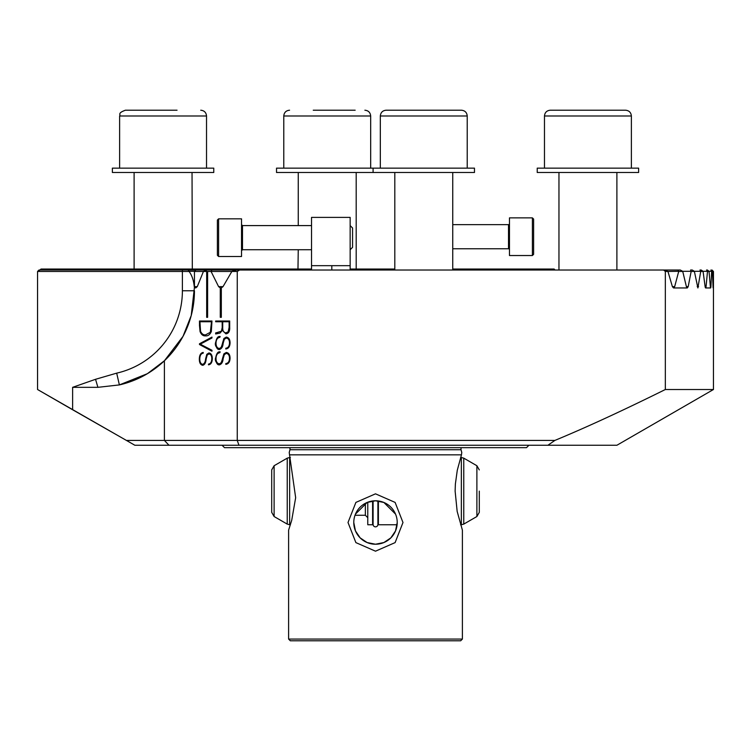 <?xml version="1.0" encoding="UTF-8"?>
<svg xmlns="http://www.w3.org/2000/svg" width="751" height="751" viewBox="0 0 751 751"><rect width="100%" height="100%" fill="white"/><g stroke="black" fill="none" stroke-linecap="round" stroke-linejoin="round"><path stroke-width="1.13" d="M391.168 110.209L461.433 110.209C464.953 110.557 466.887 112.481 467.225 116.001L380.325 116.001C380.673 112.481 382.606 110.557 386.117 110.209L391.168 110.209M456.392 110.209L437.749 110.209M409.811 110.209L386.117 110.209M474.472 168.14L276.528 168.14L276.528 172.486L474.472 172.486L474.472 168.14M313.251 110.209L355.167 110.209M206.525 168.14L206.525 116.001L119.625 116.001C120.855 114.312 117.184 113.251 125.417 110.209L177.048 110.209M135.133 110.209L130.458 110.209M555.318 110.209L625.583 110.209C629.103 110.557 631.037 112.481 631.375 116.001L544.475 116.001C544.822 112.481 546.747 110.557 550.267 110.209L555.318 110.209M620.542 110.209L615.867 110.209M559.983 110.209L550.267 110.209M213.763 168.14L112.378 168.14L112.378 172.486L213.763 172.486L213.763 168.14M638.622 168.14L537.237 168.14L537.237 172.486L638.622 172.486L638.622 168.14M509.469 249.736A0.967 0.967 0 0 0 508.511 248.769L508.511 224.633A0.967 0.967 0 0 0 509.469 223.667M533.614 254.317L532.403 255.528L532.403 217.874L533.614 219.076L533.614 254.317M452.75 224.633L508.511 224.633M452.75 248.769L508.511 248.769M532.403 255.528L509.469 255.528L509.469 217.874L532.403 217.874M218.597 256.495L217.386 255.284L217.386 220.043L218.597 218.832L218.597 256.495L241.531 256.495L241.531 218.832L218.597 218.832M350.154 225.591L352.566 228.013L352.566 247.323L350.154 249.736M311.534 270.013L311.534 265.666L350.154 265.666L350.154 270.013M350.154 265.666L350.154 217.386L311.534 217.386L311.534 265.666M462.4 639.063L460.673 640.791L290.327 640.791L288.6 639.063L462.4 639.063L462.4 530.14L457.162 511.412L455.125 491.126L455.378 484.029L457.275 470.295L461.461 454.853L289.539 454.853L289.229 452.487L289.961 449.746A2.413 2.413 0 0 0 289.567 447.68M289.961 449.746L461.039 449.746A2.413 2.413 0 0 1 461.433 447.68M375.5 493.829L395.11 502.41L402.987 522.508L395.12 542.607L375.5 551.187L355.88 542.607L348.013 522.508L355.89 502.41L375.5 493.829M185.779 330.769L185.535 331.313M185.272 331.867L184.943 332.552M180.156 341.339L179.358 342.616L180.156 341.339M176.541 346.793L176.166 347.309M353.777 522.508L355.467 530.91L360.142 537.866L367.098 542.541L375.5 544.231L383.902 542.541L390.858 537.866L395.533 530.91L397.223 522.508A21.723 21.723 0 0 1 375.5 544.231A21.723 21.723 0 0 1 353.777 522.508A21.723 21.723 0 0 1 375.5 500.786A21.723 21.723 0 0 1 397.223 522.508M395.533 514.106L383.902 502.475L375.5 500.786L367.098 502.475L355.467 514.106M222.212 445.259L528.788 445.259M222.212 445.381L224.511 447.68L526.489 447.68L528.788 445.381M461.461 454.853L461.771 452.487L461.039 449.746M289.548 454.853L295.659 497.697L291.698 520.377L288.6 530.14L288.6 639.063M547.892 445.259L554.858 440.433C586.052 427.516 622.879 410.544 665.33 389.516L713.45 389.516L616.89 445.259L134.851 445.259L126.459 440.433L237.25 440.433L237.25 271.458L207.623 271.458L207.623 317.326L206.675 317.326L206.675 271.458L194.453 271.458L194.453 287.211L195.701 287.952L197.269 286.647L203.427 271.458M194.453 287.211L191.233 315.504L183.019 336.345L164.403 360.771L147.384 373.688L119.371 384.916A96.56 96.56 0 0 0 194.453 290.768A96.56 96.56 0 0 1 119.371 384.916L97.902 387.328L95.537 379.302L116.687 373.144L119.371 384.916M221.32 317.326L220.278 317.326L220.278 287.896L221.348 287.896L220.306 287.886L220.306 317.326L221.32 317.326L221.32 287.896L223.019 286.647L231.852 271.458M211.069 271.458L218.607 286.647L220.278 287.896M199.475 344.521L199.475 343.78L211.97 337.096L211.97 337.969L200.282 344.174L211.97 350.276L211.97 351.205L199.475 344.521L211.97 351.186M215.499 358.903C216.316 353.646 217.874 351.318 220.174 351.909M219.865 351.947L219.865 352.688C217.414 353.064 216.138 354.96 216.025 358.377C216.016 361.55 217.067 363.362 219.179 363.831L219.189 363.831M218.87 363.841C220.137 365.07 221.395 363.137 222.653 358.039C222.409 361.541 221.151 363.475 218.898 363.841M222.747 357.664L222.503 358.875L222.718 357.664M223.92 353.824L222.634 358.086L223.948 353.824L226.304 352.444L223.92 353.824M225.798 364.329L225.807 363.587L225.835 364.329C228.511 363.963 229.937 361.926 230.059 358.199C230.022 354.744 228.764 352.829 226.267 352.444M219.367 364.826C221.592 364.226 222.85 362.179 223.141 358.687L224.342 354.603L226.267 353.43C228.379 353.702 229.459 355.307 229.496 358.265C229.402 361.484 228.173 363.259 225.807 363.587M219.677 364.836C216.204 363.071 214.814 360.809 215.518 358.039C216.372 366.741 219.865 364.517 219.714 364.836M222.174 327.671L221.376 331.388L222.212 327.671L222.174 321.747L215.678 321.747L215.678 321.006L229.684 321.006L229.684 327.211C229.937 331.238 228.679 333.463 225.901 333.876L222.465 330.318L225.901 333.876M215.715 333.951L215.715 332.909L217.987 332.327L215.678 332.909L215.678 333.979L220.034 333.078L222.427 330.318M221.667 331.125L217.715 332.346L221.629 331.125M215.499 343.554C216.316 338.297 217.874 335.969 220.174 336.561M219.865 336.598L219.865 337.34C217.414 337.715 216.138 339.612 216.025 343.029C216.016 346.202 217.067 348.013 219.179 348.483L219.189 348.483M218.87 348.492C220.137 349.713 221.395 347.779 222.653 342.691C222.409 346.192 221.151 348.126 218.898 348.492M222.747 342.315L222.503 343.526L222.718 342.315M223.92 338.476L222.634 342.738L223.948 338.476L226.304 337.096L223.92 338.476M225.798 348.98L225.807 348.239L225.835 348.971C228.511 348.614 229.937 346.568 230.059 342.85C230.022 339.396 228.764 337.481 226.267 337.096M219.367 349.468C221.592 348.877 222.85 346.831 223.141 343.338L224.342 339.255L226.267 338.081C228.379 338.354 229.459 339.959 229.496 342.916C229.402 346.136 228.173 347.91 225.807 348.239M219.677 349.487C216.204 347.722 214.814 345.46 215.518 342.691C216.372 351.384 219.865 349.168 219.714 349.487M211.97 321.006L199.513 321.006L199.513 325.277L199.475 321.006L211.97 321.006L211.331 331.538C209.961 334.646 208.036 336.091 205.567 335.857C203.145 336.091 201.306 334.655 200.095 331.538L200.057 331.538C201.268 334.655 203.108 336.091 205.567 335.857M199.475 325.277L200.057 331.538M203.192 352.444C200.742 352.848 199.456 355.026 199.325 358.969C199.315 362.761 200.461 364.873 202.751 365.315C204.732 364.723 205.849 362.686 206.112 359.185L207.192 355.101L208.909 353.928C210.806 354.19 211.773 355.805 211.801 358.753C211.716 361.982 210.618 363.756 208.496 364.085L208.487 364.826C210.918 364.46 212.195 362.423 212.308 358.687C212.28 355.232 211.144 353.317 208.909 352.942L206.807 354.322L205.596 358.959C205.342 362.066 204.338 363.86 202.582 364.329C200.705 363.869 199.775 362.048 199.785 358.875C199.888 355.448 201.024 353.552 203.192 353.186L203.192 352.444M206.675 271.458L207.623 271.458M211.2 271.308L211.679 270.463L211.078 270.013L188.097 270.013L189.074 271.458L37.559 271.458L37.559 389.516L72.622 409.755L72.622 387.328L97.902 387.328M203.69 271.308L207.163 270.013L663.64 270.013L665.33 271.458L667.949 271.458L672.389 286.647L673.544 287.952L687.296 287.952L688.188 286.647L691.183 271.308L682.706 271.308L686.395 286.647L687.296 287.952M682.706 271.308L680.284 270.013L678.172 270.013L678.697 271.458L674.67 286.647L673.544 287.952M39.568 270.341L41.033 269.046L311.534 269.046L41.418 269.046M713.422 271.458L712.004 270.013L713.272 271.308L712.408 271.308L713.037 286.647C713.112 288.356 713.168 288.356 713.225 286.647L713.272 271.308M712.408 271.308L710.934 270.013L711.657 271.308L709.028 271.308L710.362 286.647C710.559 288.356 710.737 288.356 710.915 286.647L711.657 271.308M711.798 271.458L712.558 271.458M709.028 271.308L707.358 270.013L706.578 270.013L707.508 271.308L703.058 271.308L705.123 286.647C705.442 288.356 705.762 288.356 706.062 286.647L707.508 271.308M707.649 271.458L709.188 271.458M703.058 271.308L701.171 270.013L699.988 270.013L700.739 271.308L694.365 271.308L697.886 287.952L700.739 271.308M700.871 271.458L703.236 271.458M694.365 271.308L692.225 270.013L690.601 270.013L691.183 271.308M691.314 271.458L694.553 271.458M678.697 271.458L682.903 271.458M126.45 440.433L72.622 409.755M713.037 286.647C713.112 288.356 713.168 288.356 713.225 286.647L713.037 286.647M710.362 286.647C710.559 288.356 710.737 288.356 710.915 286.647L710.362 286.647M705.123 286.647C705.442 288.356 705.762 288.356 706.062 286.647L705.123 286.647M665.33 389.516L665.33 271.458M189.224 271.308L194.603 271.308L195.908 270.013L38.996 270.013L37.55 271.458L37.55 389.516L134.851 445.259M237.25 271.458L239.588 270.013L236.8 270.013L232.172 271.308M238.949 445.259L237.25 440.433L554.858 440.433M185.807 330.712L185.572 331.219M185.3 331.82L184.934 332.58M176.579 346.746L176.156 347.328M194.453 287.952L194.265 286.647C193.598 280.236 191.871 275.176 189.074 271.458M554.135 269.046L452.75 269.046L554.135 269.046L452.75 269.046L554.135 269.046L555.092 270.013M37.559 271.458L38.996 270.013M678.566 271.308L667.949 271.458M667.733 271.308L663.64 270.013L678.172 270.013M141.93 269.046L44.619 269.046M306.079 269.046L184.22 269.046M356.19 172.486L356.19 269.046L394.81 269.046L350.154 269.046M298.25 249.736L297.978 269.046M192.322 269.046L192.04 172.486M134.11 172.486L134.11 269.046L59.798 269.046M229.684 321.006L215.715 321.006L215.715 321.747M222.174 321.747L222.212 327.671M222.718 321.747L229.158 321.747L229.158 327.211L228.182 331.792L225.863 332.881C223.667 332.562 222.615 330.825 222.718 327.671L222.718 321.747M229.121 321.747L229.121 327.211M225.863 332.881L228.182 331.792M228.22 331.792L229.158 327.211M220.212 336.561C217.912 335.969 216.354 338.297 215.537 343.554M225.844 348.239C228.201 347.929 229.43 346.155 229.534 342.916L229.496 342.916M229.534 342.916C229.515 339.987 228.435 338.382 226.295 338.081L226.267 338.081M220.212 351.909C217.912 351.318 216.354 353.646 215.537 358.903M225.844 363.587C228.201 363.277 229.43 361.503 229.534 358.265L229.496 358.265M229.534 358.265C229.515 355.345 228.435 353.73 226.295 353.43L226.267 353.43M200.095 331.538L199.513 325.277M205.577 334.862C203.408 335.087 201.737 333.895 200.545 331.275L199.935 321.747L211.5 321.747L210.336 332.289L205.577 334.862L210.336 332.289M211.472 321.747L211.472 325.493M210.374 332.289L211.5 325.493M199.475 343.78L199.513 344.521M211.97 337.115L199.513 343.78M202.789 365.315C200.517 364.902 199.372 362.789 199.362 358.969L199.325 358.969C199.466 355.054 200.761 352.876 203.23 352.444M205.596 358.959L205.633 358.959C205.38 362.057 204.375 363.85 202.62 364.329L202.582 364.329M205.633 358.959L206.807 354.322M206.844 354.322L208.947 352.942M208.496 364.085L208.525 364.817M208.534 364.085C210.637 363.775 211.744 362.001 211.838 358.753L211.801 358.753M211.838 358.753C211.82 355.833 210.853 354.228 208.947 353.928L208.909 353.928M206.703 271.411L206.703 317.326L207.623 317.326M377.913 500.917L377.913 524.442A2.413 2.413 0 0 1 375.5 526.855A2.413 2.413 0 0 1 373.087 524.442L373.087 500.917M274.115 465.723L274.115 516.528L271.702 512.351L271.702 469.901L274.115 465.723L287.239 458.148L287.239 524.104L289.651 524.752L289.651 457.5L287.239 458.148M479.298 491.126L479.298 512.351L479.298 491.126M397.11 524.752L378.401 524.752L378.401 500.973M367.774 502.203L367.774 524.752L372.599 524.752L372.599 500.973M370.675 168.14L370.675 116.001L283.775 116.001C284.113 112.481 286.047 110.557 289.567 110.209M311.534 225.591L242.489 225.591L242.489 249.736L241.531 250.703M331.811 265.666L331.811 270.013M168.994 445.259L164.403 440.433L164.403 360.771M674.67 286.647L672.389 286.647M223.019 286.647L218.607 286.647M182.39 270.013L182.39 290.768A84.487 84.487 0 0 1 116.687 373.144M72.622 387.328L95.537 379.302M182.39 290.768L194.453 290.768M688.188 286.647L686.395 286.647M197.269 286.647L194.265 286.647M698.552 286.647L697.2 286.647M367.774 517.683L365.361 515.27L365.361 503.292M463.761 524.104L463.761 458.148L476.885 465.723L476.885 516.528L463.761 524.104L461.349 524.752L461.349 457.5L460.598 457.5M452.75 270.013L452.75 172.486M467.225 168.14L467.225 116.001M380.325 168.14L380.325 116.001M394.81 270.013L394.81 172.486M373.087 168.14L373.087 172.486M298.25 225.591L298.25 172.486M283.775 168.14L283.775 116.001M370.675 116.001C370.327 112.481 368.394 110.557 364.883 110.209M119.625 168.14L119.625 116.001M206.525 116.001C206.178 112.481 204.253 110.557 200.733 110.209M616.89 270.013L616.89 172.486M631.375 168.14L631.375 116.001M544.475 168.14L544.475 116.001M558.96 270.013L558.96 172.486M311.534 249.736L242.489 249.736M242.489 225.591L241.531 224.633M713.45 389.516L713.45 271.458M705.602 287.952L710.643 287.952M377.913 524.442L377.913 520.668L378.401 522.264M373.087 520.668L372.599 522.264M290.402 457.5L289.651 457.5M463.761 458.148L461.349 457.5M476.885 465.723L479.298 469.901M476.885 516.528L479.298 512.351M461.349 524.752L460.598 524.752M365.361 515.27L355.016 515.27M290.402 524.752L289.651 524.752M274.115 516.528L287.239 524.104"/></g></svg>
